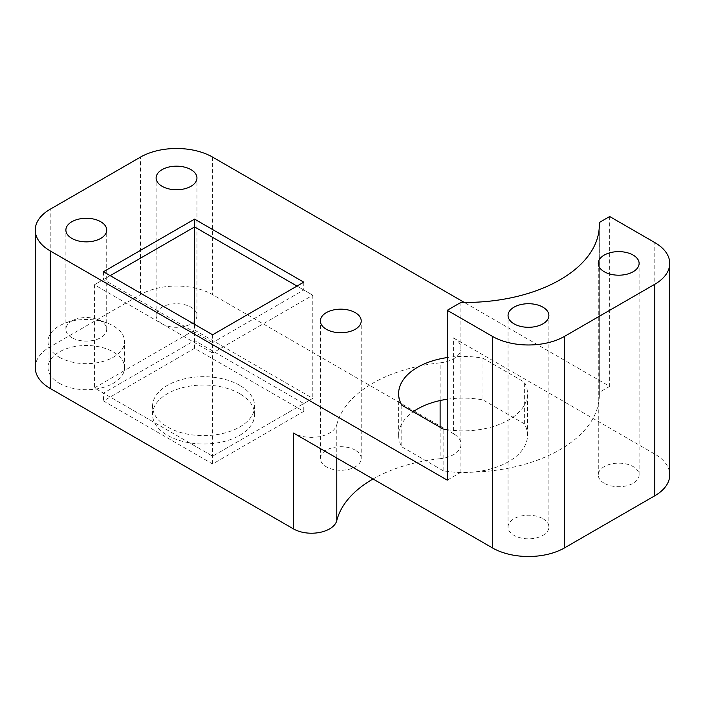<?xml version="1.0" encoding="UTF-8"?>
<svg xmlns="http://www.w3.org/2000/svg" width="705" height="705" viewBox="0 0 705 705"><rect width="100%" height="100%" fill="white"/><g stroke="black" fill="none" stroke-linecap="round" stroke-linejoin="round"><path stroke-width="0.53" stroke-dasharray="3.52 2.64" d="M71.857 337.66A20.419 11.791 180 0 1 65.882 329.323A20.419 11.791 180 0 1 75.303 319.383A20.419 11.791 180 0 1 97.29 319.383A20.419 11.791 180 0 1 106.719 329.323A20.419 11.791 180 0 1 94.109 340.215A20.419 11.791 180 0 1 71.857 337.66M59.229 357.188A38.281 22.102 -0 0 0 100.947 361.982A38.281 22.102 -0 0 0 124.582 341.564A38.281 22.102 -0 0 0 106.913 322.934A38.281 22.102 -0 0 0 65.68 322.934A38.281 22.102 -0 0 0 48.01 341.564A38.281 22.102 -0 0 0 59.229 357.188M59.229 383.238A38.281 22.102 -0 0 0 100.947 388.032A38.281 22.102 -0 0 0 124.582 367.613A38.281 22.102 -0 0 0 86.301 345.512A38.281 22.102 -0 0 0 48.01 367.613A38.281 22.102 -0 0 0 59.229 383.238M542.903 518.695A20.419 11.791 180 0 1 548.887 527.032A20.419 11.791 180 0 1 528.468 538.823A20.419 11.791 180 0 1 508.049 527.032A20.419 11.791 180 0 1 520.651 516.139A20.419 11.791 180 0 1 542.903 518.695M162.097 323.851A20.419 11.791 -0 0 0 184.349 326.406A20.419 11.791 -0 0 0 196.951 315.514A20.419 11.791 -0 0 0 176.532 303.723A20.419 11.791 -0 0 0 156.113 315.514A20.419 11.791 -0 0 0 162.097 323.851M35.25 367.613A51.051 29.469 180 0 1 50.205 346.772L140.436 294.672A51.051 29.469 180 0 1 212.628 294.672L453.579 433.786L453.579 337.924L654.795 454.09A51.051 29.469 180 0 1 669.75 474.932M609.675 216.523L609.675 386.366L464.339 302.454M440.123 427.274L440.123 458.699A25.521 14.734 -0 0 0 461.052 444.203A25.521 14.734 -0 0 0 453.579 433.786M440.123 458.699A127.614 73.681 -0 0 0 373.024 478.968M239.7 393.663A51.051 29.469 -0 0 0 184.076 387.274A51.051 29.469 -0 0 0 152.562 414.496A51.051 29.469 -0 0 0 203.604 443.974A51.051 29.469 -0 0 0 254.655 414.496A51.051 29.469 -0 0 0 239.7 393.663M355.232 450.16A20.419 11.791 -0 0 0 332.98 447.605A20.419 11.791 -0 0 0 320.378 458.497A20.419 11.791 -0 0 0 340.797 470.288A20.419 11.791 -0 0 0 361.216 458.497A20.419 11.791 -0 0 0 355.232 450.16M194.58 348.332L103.441 400.951L212.628 463.996L303.767 411.376L194.58 348.332L194.58 340.524L303.767 403.56L212.628 456.179L103.441 393.143L194.58 340.524L194.58 330.099L312.791 398.351L212.628 456.179L94.417 387.926L194.58 330.099L194.58 324.37M239.7 385.327A51.051 29.469 -0 0 0 184.076 378.938A51.051 29.469 -0 0 0 152.562 406.168A51.051 29.469 -0 0 0 203.604 435.637A51.051 29.469 -0 0 0 254.655 406.168A51.051 29.469 -0 0 0 239.7 385.327M212.628 463.996L212.628 353.02L94.417 284.776L110.209 275.655L94.417 284.776L94.417 387.926L103.441 393.143L103.441 400.951M336.779 458.038L336.779 424.736A25.521 14.734 180 0 1 319.559 436.606A25.521 14.734 180 0 1 293.474 433.037M336.779 424.736A127.614 73.681 180 0 1 440.123 362.837L440.123 400.546M453.579 337.924A25.521 14.734 180 0 1 461.052 348.34A25.521 14.734 180 0 1 440.123 362.837M447.252 399.242A64.446 37.206 180 0 1 482.996 399.929L524.361 423.811A64.446 37.206 180 0 1 527.516 435.311A64.446 37.206 180 0 1 443.145 470.702L401.779 446.82A64.446 37.206 180 0 1 398.625 435.311A64.446 37.206 180 0 1 413.209 411.738M604.264 483.269A20.419 11.791 180 0 1 598.281 474.932A20.419 11.791 180 0 1 618.699 463.141A20.419 11.791 180 0 1 639.118 474.932A20.419 11.791 180 0 1 626.516 485.824A20.419 11.791 180 0 1 604.264 483.269M103.441 271.751L103.441 279.559L212.628 342.604L212.628 353.02L312.791 295.192L296.999 286.071L312.791 295.192L312.791 398.351L303.767 403.56L303.767 411.376M212.628 334.787L212.628 342.604L303.767 289.984L303.767 282.167M447.252 480.14L460.911 472.262A133.994 77.365 -0 0 0 599.321 394.941A133.994 77.365 -0 0 0 599.25 392.385L599.25 227.644M609.675 386.366L599.25 392.385M447.252 429.706A64.446 37.206 -0 0 0 527.516 393.637A64.446 37.206 -0 0 0 524.361 382.128L482.996 358.255A64.446 37.206 -0 0 0 447.252 357.567M460.911 302.41L460.911 472.262M524.361 423.811L524.361 382.128M443.145 470.702L443.145 429.019M482.996 358.255L482.996 399.929M401.779 405.137L401.779 446.82M212.628 157.127L212.628 294.672M654.795 454.09L654.795 242.573M140.436 294.672L140.436 157.127M50.205 346.772L50.205 209.226M75.303 319.383L65.68 322.934M97.29 319.383L106.913 322.934M124.582 367.613L124.582 341.564M48.01 367.613L48.01 341.564M548.887 527.032L548.887 315.505M508.049 527.032L508.049 315.505M196.951 315.514L196.951 177.968M156.113 315.514L156.113 177.968M106.719 329.323L106.719 230.068M65.882 329.323L65.882 230.068M599.321 394.941L599.321 225.089M527.516 435.311L527.516 393.637M398.625 435.311L398.625 393.637M461.052 348.34L461.052 444.203M361.216 458.497L361.216 320.96M320.378 458.497L320.378 320.96M639.118 474.932L639.118 263.406M598.281 474.932L598.281 263.406M254.655 414.496L254.655 406.168M152.562 414.496L152.562 406.168"/><path stroke-width="1.06" d="M542.903 307.168A20.419 11.791 180 0 1 548.887 315.505A20.419 11.791 180 0 1 528.468 327.296A20.419 11.791 180 0 1 508.049 315.505A20.419 11.791 180 0 1 520.651 304.613A20.419 11.791 180 0 1 542.903 307.168M162.097 186.305A20.419 11.791 -0 0 0 184.349 188.861A20.419 11.791 -0 0 0 196.951 177.968A20.419 11.791 -0 0 0 176.532 166.177A20.419 11.791 -0 0 0 156.113 177.968A20.419 11.791 -0 0 0 162.097 186.305M464.339 302.454L212.628 157.127A51.051 29.469 -0 0 0 140.436 157.127L50.205 209.226A51.051 29.469 -0 0 0 35.25 230.068A51.051 29.469 -0 0 0 50.205 250.91L447.252 480.14L447.252 310.297L492.372 336.347L492.372 547.873L293.474 433.037L293.474 528.9A25.521 14.734 -0 0 0 319.559 532.469A25.521 14.734 -0 0 0 336.779 520.598L336.779 458.038M669.75 263.406L669.75 474.932A51.051 29.469 180 0 1 654.804 495.774L564.564 547.873L564.564 336.347L654.804 284.247A51.051 29.469 0 0 0 669.75 263.406A51.051 29.469 0 0 0 654.795 242.573L609.675 216.523L599.25 222.542A133.994 77.365 180 0 1 599.321 225.089A133.994 77.365 180 0 1 460.911 302.41L447.252 310.297M373.024 478.968A127.614 73.681 -0 0 0 336.779 520.598M293.474 528.9L50.205 388.455A51.051 29.469 180 0 1 35.25 367.613L35.25 230.068M71.857 238.405A20.419 11.791 -0 0 0 94.109 240.96A20.419 11.791 -0 0 0 106.719 230.068A20.419 11.791 -0 0 0 86.301 218.277A20.419 11.791 -0 0 0 65.882 230.068A20.419 11.791 -0 0 0 71.857 238.405M564.564 547.873A51.051 29.469 180 0 1 492.372 547.873M413.209 411.738A64.446 37.206 180 0 1 447.252 399.242M194.58 324.37L194.58 226.939L296.999 286.071L194.58 226.939L110.209 275.655L194.58 226.939L194.58 219.132L303.767 282.167L212.628 334.787L103.441 271.751L194.58 219.132M355.232 312.623A20.419 11.791 180 0 1 361.216 320.96A20.419 11.791 180 0 1 340.797 332.742A20.419 11.791 180 0 1 320.378 320.96A20.419 11.791 180 0 1 332.98 310.068A20.419 11.791 180 0 1 355.232 312.623M447.252 357.567A64.446 37.206 -0 0 0 398.625 393.637A64.446 37.206 -0 0 0 401.779 405.137L443.145 429.019A64.446 37.206 -0 0 0 447.252 429.706M599.25 227.644L599.25 222.542M564.564 336.347A51.051 29.469 180 0 1 492.372 336.347M604.264 271.742A20.419 11.791 180 0 1 598.281 263.406A20.419 11.791 180 0 1 618.699 251.623A20.419 11.791 180 0 1 639.118 263.406A20.419 11.791 180 0 1 626.516 274.298A20.419 11.791 180 0 1 604.264 271.742M50.205 388.455L50.205 250.91M654.804 495.774L654.804 284.247M440.123 400.546L440.123 427.274"/></g></svg>
